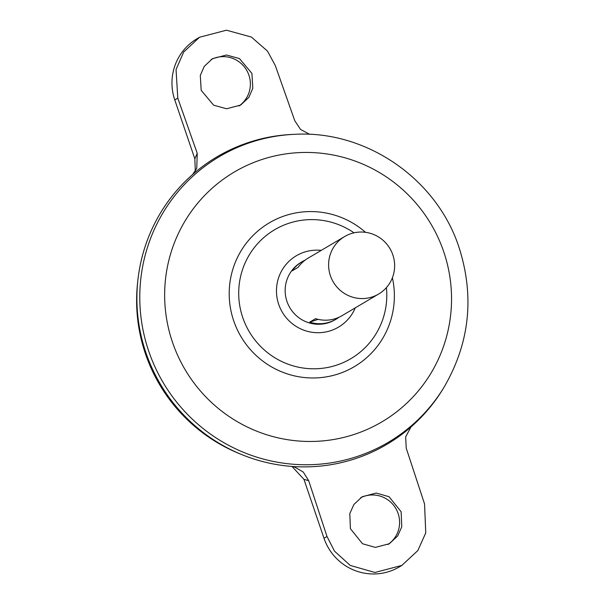 <?xml version="1.0" encoding="UTF-8"?>
<svg xmlns="http://www.w3.org/2000/svg" width="604" height="604" viewBox="0 0 604 604"><rect width="100%" height="100%" fill="white"/><g stroke="black" fill="none" stroke-linecap="round" stroke-linejoin="round"><path stroke-width="0.91" d="M355.258 307.866A41.45 40.815 -120.6 0 1 316.134 332.676A41.45 40.815 -120.6 0 1 278.701 304.348A41.45 40.815 -120.6 0 1 321.26 250.373M360.626 497.741A27.135 26.719 -120.6 0 1 398.142 513.543A27.135 26.719 -120.6 0 1 387.934 544.506M350.411 528.689L362.513 543.743L375.333 547.39L389.338 543.736L397.651 535.997L401.766 526.816L401.139 511.769L389.044 496.714L376.224 493.06L362.219 496.722L353.906 504.461L349.791 513.642L350.411 528.689M238.958 105.994A27.135 26.719 59.4 0 0 248.916 75.198A27.135 26.719 59.4 0 0 211.143 59.532M251.921 73.424L252.812 88.305L248.848 97.403L240.618 105.088L226.598 108.758L213.635 105.194L201.192 90.343L200.294 75.462L204.265 66.365L212.487 58.679L226.515 55.009L239.471 58.58L251.921 73.424M338.987 317.274A33.394 32.888 -120.6 0 1 336.111 319.191L335.167 319.743A33.394 32.888 -120.6 0 1 286.953 301.411A33.394 32.888 -120.6 0 1 301.169 262.257L302.113 261.698A33.394 32.888 -120.6 0 1 305.171 260.105M344.62 236.557A33.394 32.888 -120.6 0 1 392.842 254.896A33.394 32.888 -120.6 0 1 378.617 294.05A33.394 32.888 -120.6 0 1 330.403 275.711A33.394 32.888 -120.6 0 1 344.62 236.557L308.048 258.187A33.394 32.888 59.4 0 0 298.112 267.33L292.17 270.841A33.394 32.888 -120.6 0 1 302.113 261.698M386.975 444.295A166.976 164.424 -120.6 0 1 240.921 454.253A166.976 164.424 -120.6 0 1 145.896 352.623A166.976 164.424 -120.6 0 1 292.253 134.428L294.186 134.337A165.949 163.42 -120.6 0 0 148.735 351.196A165.949 163.42 -120.6 0 0 286.145 463.532A165.949 163.42 -120.6 0 0 443.902 387.489L442.891 389.142A166.976 164.424 -120.6 0 1 284.159 465.661A166.976 164.424 -120.6 0 1 145.896 352.623A166.976 164.424 -120.6 0 1 137.893 280.045A166.976 164.424 -120.6 0 1 216.987 156.851M386.417 287.602A74.888 73.748 -120.6 0 1 336.881 365.05A74.888 73.748 -120.6 0 1 242.748 317.545A74.888 73.748 -120.6 0 1 288.637 223.352A74.888 73.748 -120.6 0 1 354.027 232.827M240.921 454.253L238.421 453.219A163.397 160.906 -120.6 0 1 145.428 353.763A163.397 160.906 -120.6 0 1 137.599 282.74L137.893 280.045M291.483 466.401L294.495 467.005L303.261 472.034L308.674 480.678L326.998 536.495L334.541 551.195L350.267 565.442L374.918 572.471L401.849 565.427L399.342 566.914A52.178 51.385 -120.6 0 1 324.001 538.27L303.94 479.342L292.011 466.469M195.303 171.121L194.835 158.844L197.229 153.303L177.78 98.15L176.051 69.535L183.684 52.035L199.501 37.259L226.47 30.2L251.4 37.063L267.481 51.098L275.333 65.617L294.782 120.77L300.558 129.452L309.731 134.367M199.501 37.259L196.995 38.747A52.178 51.385 59.4 0 0 174.775 99.924L194.835 158.844M336.111 319.191A33.394 32.888 -120.6 0 1 309.648 322.181L315.59 318.67A33.394 32.888 59.4 0 0 342.045 315.673L378.617 294.05M309.648 322.181L318.119 319.357M197.229 153.303L196.753 168.373L192.623 174.511M401.849 565.427L417.84 550.554L425.752 532.894L424.552 503.962L406.228 448.145L405.661 436.903L410.916 427.013M172.472 342.189A145.088 142.876 -120.6 0 1 261.366 159.698A145.088 142.876 -120.6 0 1 443.721 251.732A145.088 142.876 -120.6 0 1 354.82 434.216A145.088 142.876 -120.6 0 1 172.472 342.189M392.396 277.764A83.533 82.257 -120.6 0 1 334.261 375.137A83.533 82.257 -120.6 0 1 233.703 320.815A83.533 82.257 -120.6 0 1 265.36 225.337A83.533 82.257 -120.6 0 1 365.533 232.329M177.78 98.15L174.775 99.924M308.674 480.678L303.94 479.342M326.998 536.495L324.001 538.27M443.902 387.489C469.655 343.298 474.721 296.67 459.078 247.587C436.851 178.739 365.918 129.905 294.186 134.337"/></g></svg>
